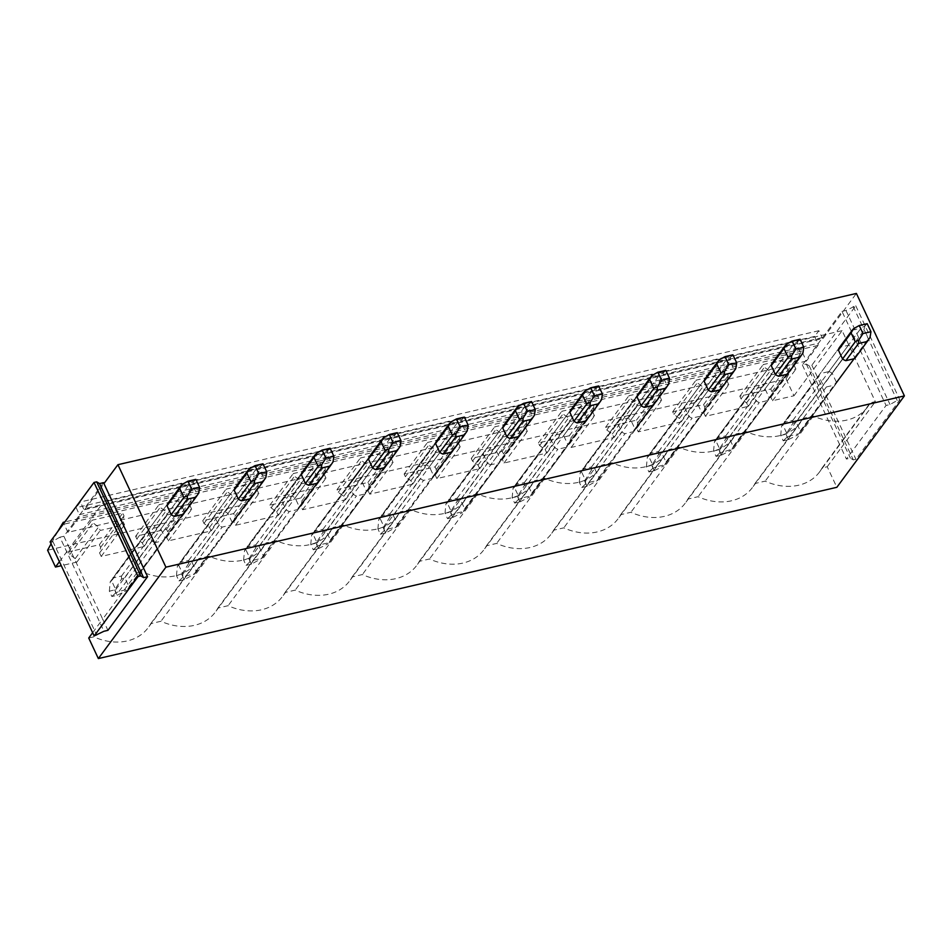 <?xml version="1.0" encoding="UTF-8"?>
<svg xmlns="http://www.w3.org/2000/svg" width="952" height="952" viewBox="0 0 952 952"><rect width="100%" height="100%" fill="white"/><g stroke="black" fill="none" stroke-linecap="round" stroke-linejoin="round"><path stroke-width="0.71" stroke-dasharray="4.76 3.57" d="M814.638 336.425L76.148 507.69L79.397 514.627A1.571 0.785 76.9 0 1 79.551 515.056L83.835 509.272A1.571 0.785 76.9 0 0 84.538 509.677A1.571 0.785 76.9 0 0 84.811 509.487L823.302 338.222A1.571 0.785 76.9 0 1 823.028 338.412A1.571 0.785 76.9 0 1 822.326 338.008A1.571 0.785 76.9 0 1 822.111 337.651L818.863 330.713L814.638 336.425L817.887 343.363A1.571 0.785 76.9 0 1 818.042 343.791A1.571 0.785 76.9 0 1 817.947 345.457L806.403 361.07L801.715 351.062L786.09 378.967L47.6 550.232M786.09 378.967L793.968 395.77L772.56 400.732L770.906 397.234L771.989 391.7L770.739 389.035L739.811 396.199L741.061 398.876L746.594 402.875L748.236 406.373L705.42 416.31L703.778 412.799L704.849 407.266L703.599 404.6L672.671 411.776L673.921 414.441L679.454 418.44L681.108 421.95L638.28 431.875L636.638 428.364L637.709 422.843L636.46 420.165L605.543 427.341L606.793 430.007L612.326 434.005L613.969 437.515L571.152 447.452L569.51 443.941L570.581 438.408L569.332 435.742L538.404 442.906L539.653 445.584L545.187 449.582L546.829 453.081L504.013 463.017L502.37 459.507L503.441 453.973L502.192 451.308L471.264 458.483L472.513 461.149L478.059 465.147L479.701 468.658L436.873 478.582L435.231 475.072L436.302 469.55L435.052 466.885L404.136 474.048L405.385 476.714L410.919 480.712L412.561 484.223L369.745 494.159L368.103 490.649L369.174 485.115L367.924 482.45L336.996 489.625L338.246 492.291L343.779 496.289L345.421 499.8L302.605 509.725L300.963 506.214L302.034 500.692L300.784 498.015L269.856 505.191L271.106 507.856L276.651 511.855L278.293 515.365L235.477 525.29L233.823 521.791L234.906 516.258L233.656 513.592L202.728 520.756L203.978 523.433L209.511 527.42L211.154 530.93L189.745 535.905L168.337 540.867L166.695 537.356L167.766 531.823L166.517 529.157L135.589 536.333L136.838 538.999L142.372 542.997L144.014 546.507L101.198 556.432L99.555 552.922L100.626 547.4L99.377 544.722L68.461 551.898L69.71 554.564L75.244 558.562L76.886 562.073L61.273 565.69M793.968 395.77L842.103 330.653L875.352 401.637L870.247 402.815A51.694 41.174 -143.5 0 1 867.736 406.79L819.589 471.918A51.694 41.174 -143.5 0 0 822.111 467.932L827.217 466.754L836.844 487.305M819.589 471.918A51.694 41.174 -143.5 0 1 765.182 481.141L754.984 483.509A51.694 41.174 -143.5 0 1 752.461 487.483A51.694 41.174 -143.5 0 1 698.042 496.706L687.844 499.074A51.694 41.174 -143.5 0 1 685.321 503.049A51.694 41.174 -143.5 0 1 630.902 512.283L620.704 514.639A51.694 41.174 -143.5 0 1 618.181 518.626A51.694 41.174 -143.5 0 1 563.774 527.848L553.576 530.216A51.694 41.174 -143.5 0 1 551.053 534.191A51.694 41.174 -143.5 0 1 496.635 543.413L486.436 545.782A51.694 41.174 -143.5 0 1 483.913 549.756A51.694 41.174 -143.5 0 1 429.507 558.991L419.296 561.347A51.694 41.174 -143.5 0 1 416.786 565.333A51.694 41.174 -143.5 0 1 362.367 574.556L352.169 576.924A51.694 41.174 -143.5 0 1 349.646 580.898A51.694 41.174 -143.5 0 1 295.227 590.121L285.029 592.489A51.694 41.174 -143.5 0 1 282.506 596.464A51.694 41.174 -143.5 0 1 228.099 605.698L217.889 608.066A51.694 41.174 -143.5 0 1 215.378 612.041A51.694 41.174 -143.5 0 1 160.959 621.263L150.761 623.631A51.694 41.174 -143.5 0 1 148.238 627.606A51.694 41.174 -143.5 0 1 93.82 636.84L88.726 638.018M801.715 351.062L64.819 521.958M799.918 353.501L61.428 524.766M806.403 361.07L67.913 532.335L63.736 523.422M703.599 404.6L726.959 372.994L696.043 380.169L697.292 382.835L702.826 386.833L704.468 390.344L728.78 384.703L727.138 381.193L728.209 375.659L726.959 372.994M672.671 411.776L696.043 380.169M636.46 420.165L659.831 388.559L628.903 395.734L630.153 398.4L635.686 402.398L637.328 405.909L661.652 400.268L660.01 396.758L661.081 391.236L659.831 388.559M605.543 427.341L628.903 395.734M569.332 435.742L592.691 404.136L561.763 411.3L563.013 413.977L568.558 417.964L570.2 421.474L594.512 415.834L592.87 412.335L593.941 406.802L592.691 404.136M538.404 442.906L561.763 411.3M502.192 451.308L525.552 419.701L494.635 426.877L495.885 429.542L501.418 433.541L503.061 437.051L527.384 431.411L525.73 427.9L526.813 422.367L525.552 419.701M471.264 458.483L494.635 426.877M435.052 466.885L458.424 435.266L427.496 442.442L428.745 445.108L434.279 449.106L435.921 452.617L460.244 446.976L458.602 443.465L459.673 437.944L458.424 435.266M404.136 474.048L427.496 442.442M367.924 482.45L391.284 450.843L360.368 458.007L361.617 460.685L367.151 464.683L368.793 468.182L393.105 462.553L391.462 459.042L392.533 453.509L391.284 450.843M336.996 489.625L360.368 458.007M300.784 498.015L324.156 466.409L293.228 473.584L294.477 476.25L300.011 480.248L301.653 483.759L325.977 478.118L324.334 474.608L325.405 469.074L324.156 466.409M269.856 505.191L293.228 473.584M233.656 513.592L257.016 481.986L226.088 489.149L227.338 491.815L232.871 495.813L234.525 499.324L258.837 493.683L257.195 490.173L258.266 484.651L257.016 481.986M202.728 520.756L226.088 489.149M166.517 529.157L189.876 497.551L158.96 504.727L160.21 507.392L165.743 511.391L167.385 514.901L191.697 509.26L190.055 505.75L191.126 500.216L189.876 497.551M135.589 536.333L158.96 504.727M99.377 544.722L122.749 513.116L91.82 520.292L93.07 522.957L98.603 526.956L100.246 530.466L124.569 524.826L122.927 521.315L123.998 515.782L122.749 513.116M68.461 551.898L91.82 520.292M59.405 561.716L69.436 548.15L63.879 536.273L79.551 515.056A1.571 0.785 76.9 0 1 79.456 516.722L67.913 532.335M770.739 389.035L794.099 357.428L763.171 364.592L764.42 367.258L769.954 371.256L771.608 374.767L795.92 369.126L794.277 365.616L795.348 360.094L794.099 357.428M739.811 396.199L763.171 364.592M818.863 330.713L80.373 501.978L76.148 507.69M103.506 482.652L83.835 509.272A1.571 0.785 76.9 0 1 83.621 508.915L80.373 501.978M84.811 509.487L103.946 483.592M823.302 338.222L856.395 293.43M799.085 433.731L854.646 358.571A9.401 7.485 36.5 0 0 855.765 355.881L851.623 347.028A9.401 7.485 36.5 0 0 848.339 345.302L839.581 347.337L820.148 373.612A9.401 7.485 -143.5 0 0 820.1 373.672A9.401 7.485 -143.5 0 0 818.982 376.373L823.123 385.227L842.544 358.94L787.09 433.969L782.949 425.116L818.982 376.373M718.843 449.82L721.342 455.151L716.059 456.377L713.56 451.046L718.843 449.82L725.674 439.027L729.03 437.623L733.171 446.476L731.957 449.296L787.506 374.148A9.401 7.485 36.5 0 0 788.625 371.447L784.484 362.605A9.401 7.485 36.5 0 0 781.211 360.868L772.441 362.902L753.02 389.178L761.778 387.143A9.401 7.485 -143.5 0 1 765.063 388.88L769.204 397.722A9.401 7.485 -143.5 0 1 768.086 400.423A9.401 7.485 -143.5 0 1 768.026 400.483L731.993 449.237L719.76 452.938L719.95 449.534L715.809 440.681L751.842 391.938A9.401 7.485 -143.5 0 1 752.961 389.249A9.401 7.485 -143.5 0 1 753.02 389.178M651.715 465.385L654.214 470.728L648.919 471.954L646.42 466.611L651.715 465.385L658.534 454.592L661.89 453.188L666.031 462.041L664.817 464.862L720.366 389.713A9.401 7.485 36.5 0 0 721.497 387.024L717.344 378.17A9.401 7.485 36.5 0 0 714.071 376.445L705.301 378.468L685.88 404.743L694.651 402.72A9.401 7.485 -143.5 0 1 697.923 404.445L702.064 413.299A9.401 7.485 -143.5 0 1 700.946 415.988A9.401 7.485 -143.5 0 1 700.898 416.06L664.865 464.802L656.095 466.837L652.62 468.515L652.822 465.111L648.669 456.258L684.702 407.515A9.401 7.485 -143.5 0 1 685.833 404.814A9.401 7.485 -143.5 0 1 685.88 404.743M597.678 480.439L653.239 405.278A9.401 7.485 36.5 0 0 654.357 402.589L650.216 393.735A9.401 7.485 36.5 0 0 646.932 392.01L638.173 394.045L618.74 420.32L627.511 418.285A9.401 7.485 -143.5 0 1 630.783 420.01L634.936 428.864A9.401 7.485 -143.5 0 1 633.806 431.565A9.401 7.485 -143.5 0 1 633.758 431.625L597.725 480.367L588.967 482.402L585.492 484.08L585.682 480.677L581.541 471.823L636.995 396.805L617.574 423.081L621.716 431.934A9.401 7.485 -143.5 0 0 625 433.66L633.758 431.625M517.436 496.527L519.935 501.859L514.651 503.084L512.152 497.753L517.436 496.527L524.266 485.734L527.622 484.33L531.763 493.184L530.55 496.004L586.099 420.855A9.401 7.485 36.5 0 0 587.217 418.154L583.076 409.312A9.401 7.485 36.5 0 0 579.804 407.575L571.033 409.61L551.613 435.885L560.371 433.85A9.401 7.485 -143.5 0 1 563.655 435.588L567.797 444.429A9.401 7.485 -143.5 0 1 566.678 447.131A9.401 7.485 -143.5 0 1 566.63 447.202L530.597 495.944L521.827 497.979L518.352 499.657L518.554 496.242L514.401 487.4L550.434 438.646A9.401 7.485 -143.5 0 1 551.553 435.957A9.401 7.485 -143.5 0 1 551.613 435.885M450.308 512.093L452.807 517.436L447.523 518.662L445.012 513.318L450.308 512.093L457.127 501.299L460.482 499.895L464.624 508.749L463.41 511.569L518.959 436.421A9.401 7.485 36.5 0 0 520.09 433.731L515.936 424.878A9.401 7.485 36.5 0 0 512.664 423.152L503.894 425.175L484.473 451.462L493.243 449.427A9.401 7.485 -143.5 0 1 496.516 451.153L500.657 460.006A9.401 7.485 -143.5 0 1 499.538 462.696A9.401 7.485 -143.5 0 1 499.491 462.767L463.457 511.51L454.687 513.544L451.212 515.222L451.415 511.819L447.273 502.965L483.307 454.223A9.401 7.485 -143.5 0 1 484.425 451.522A9.401 7.485 -143.5 0 1 484.473 451.462M396.27 527.146L451.831 451.998A9.401 7.485 36.5 0 0 452.95 449.296L448.808 440.443A9.401 7.485 36.5 0 0 445.524 438.717L436.766 440.752L417.333 467.027L426.103 464.993A9.401 7.485 -143.5 0 1 429.376 466.73L433.529 475.572A9.401 7.485 -143.5 0 1 432.41 478.273A9.401 7.485 -143.5 0 1 432.351 478.332L396.318 527.087L387.559 529.11L384.084 530.788L384.275 527.384L380.134 518.531L435.588 443.513L416.167 469.788L420.308 478.642A9.401 7.485 -143.5 0 0 423.592 480.367L432.351 478.332M316.028 543.235L318.539 548.566L313.244 549.792L310.745 544.461L316.028 543.235L322.859 532.442L326.215 531.038L330.356 539.891L329.142 542.711L384.691 467.563A9.401 7.485 36.5 0 0 385.81 464.862L381.669 456.02A9.401 7.485 36.5 0 0 378.396 454.282L369.626 456.317L350.205 482.593L358.963 480.558A9.401 7.485 -143.5 0 1 362.248 482.295L366.389 491.149A9.401 7.485 -143.5 0 1 365.27 493.838A9.401 7.485 -143.5 0 1 365.223 493.909L329.19 542.652L320.419 544.687L316.945 546.365L317.147 542.949L312.994 534.108L368.46 459.078L349.027 485.353L353.18 494.207A9.401 7.485 -143.5 0 0 356.453 495.944L365.223 493.909M262.002 558.288L317.563 483.128A9.401 7.485 36.5 0 0 318.682 480.439L314.529 471.585A9.401 7.485 36.5 0 0 311.256 469.86L302.486 471.894L283.065 498.17L291.836 496.135A9.401 7.485 -143.5 0 1 295.108 497.86L299.261 506.714A9.401 7.485 -143.5 0 1 298.131 509.403A9.401 7.485 -143.5 0 1 298.083 509.475L262.05 558.217L253.28 560.252L249.805 561.93L250.007 558.527L245.866 549.673L301.32 474.655L281.899 500.93L286.04 509.772A9.401 7.485 -143.5 0 0 289.313 511.51L298.083 509.475M194.862 573.854L250.424 498.705A9.401 7.485 36.5 0 0 251.542 496.004L247.401 487.15A9.401 7.485 36.5 0 0 244.117 485.425L235.358 487.46L215.937 513.735A9.401 7.485 -143.5 0 0 215.878 513.806A9.401 7.485 -143.5 0 0 214.759 516.496L218.9 525.349A9.401 7.485 -143.5 0 0 222.185 527.075L230.943 525.04L250.376 498.765L194.91 573.794L186.152 575.817L182.677 577.495L182.867 574.092L178.726 565.238L214.759 516.496M114.633 589.942L117.132 595.286L111.836 596.511L109.337 591.168L114.633 589.942L121.451 579.149L124.807 577.745L128.948 586.599L127.735 589.419L183.284 514.27A9.401 7.485 36.5 0 0 184.414 511.581L180.261 502.727A9.401 7.485 36.5 0 0 176.989 500.99L168.218 503.025L148.798 529.3L157.568 527.277A9.401 7.485 -143.5 0 1 160.84 529.003L164.982 537.856A9.401 7.485 -143.5 0 1 163.863 540.546A9.401 7.485 -143.5 0 1 163.815 540.617L127.782 589.359L119.012 591.394L115.537 593.072L115.739 589.657L111.586 580.815L147.619 532.073A9.401 7.485 -143.5 0 1 148.75 529.371A9.401 7.485 -143.5 0 1 148.798 529.3M827.217 466.754L841.175 447.868L846.423 459.066L886.062 405.457L890.025 404.529L897.189 400.471L899.83 399.864L855.919 459.269L853.278 459.875L850.386 458.15L846.423 459.066M841.996 311.387L845.971 310.471L855.765 305.794L811.854 365.211L809.212 365.818L806.332 364.092L802.369 365.009L841.996 311.387L886.062 405.457M802.369 365.009L841.175 447.868L875.352 401.637M92.653 632.699L102.685 619.133L107.933 630.331M57.774 531.502L51.051 543.878M785.983 434.243L788.482 439.586L783.198 440.812L780.699 435.469L785.983 434.243L792.802 423.45L796.158 422.057L800.311 430.899L799.133 433.66L790.362 435.695L826.395 386.952A9.401 7.485 -143.5 0 1 823.123 385.227M826.395 386.952L835.166 384.917L854.587 358.642L799.097 433.719M855.765 355.881L836.344 382.157A9.401 7.485 -143.5 0 1 835.213 384.846A9.401 7.485 -143.5 0 1 835.166 384.917M848.339 345.302L828.918 371.577L820.148 373.612M851.623 347.028L832.191 373.303A9.401 7.485 -143.5 0 0 828.918 371.577M836.344 382.157L832.191 373.303M842.103 330.653L103.613 501.918L136.862 572.902L141.967 571.712L93.82 636.84M867.736 406.79A51.694 41.174 -143.5 0 1 813.317 416.024L803.119 418.38A51.694 41.174 -143.5 0 1 800.596 422.367A51.694 41.174 -143.5 0 1 746.178 431.589L735.979 433.957A51.694 41.174 -143.5 0 1 733.457 437.932A51.694 41.174 -143.5 0 1 679.05 447.154L668.839 449.522A51.694 41.174 -143.5 0 1 666.329 453.497A51.694 41.174 -143.5 0 1 611.91 462.731L601.712 465.088A51.694 41.174 -143.5 0 1 599.189 469.074A51.694 41.174 -143.5 0 1 544.77 478.297L534.572 480.665A51.694 41.174 -143.5 0 1 532.049 484.639A51.694 41.174 -143.5 0 1 477.642 493.862L467.444 496.23A51.694 41.174 -143.5 0 1 464.921 500.205A51.694 41.174 -143.5 0 1 410.502 509.439L400.304 511.807A51.694 41.174 -143.5 0 1 397.781 515.782A51.694 41.174 -143.5 0 1 343.363 525.004L333.164 527.372A51.694 41.174 -143.5 0 1 330.642 531.347A51.694 41.174 -143.5 0 1 276.235 540.581L266.036 542.938A51.694 41.174 -143.5 0 1 263.514 546.924A51.694 41.174 -143.5 0 1 209.095 556.146L198.897 558.515A51.694 41.174 -143.5 0 1 196.374 562.489A51.694 41.174 -143.5 0 1 141.967 571.712M119.012 591.394L174.466 516.365L155.045 542.652L163.815 540.617M147.619 532.073L151.773 540.914A9.401 7.485 -143.5 0 0 155.045 542.652M416.167 469.788A9.401 7.485 -143.5 0 1 417.285 467.099A9.401 7.485 -143.5 0 1 417.333 467.027M349.027 485.353A9.401 7.485 -143.5 0 1 350.157 482.664A9.401 7.485 -143.5 0 1 350.205 482.593M550.434 438.646L554.588 447.5A9.401 7.485 -143.5 0 0 557.86 449.225L566.63 447.202M751.842 391.938L755.983 400.792A9.401 7.485 -143.5 0 0 759.268 402.517L768.026 400.483M617.574 423.081A9.401 7.485 -143.5 0 1 618.693 420.391A9.401 7.485 -143.5 0 1 618.74 420.32M281.899 500.93A9.401 7.485 -143.5 0 1 283.018 498.229A9.401 7.485 -143.5 0 1 283.065 498.17M454.687 513.544L510.153 438.527L490.72 464.802L499.491 462.767M483.307 454.223L487.448 463.065A9.401 7.485 -143.5 0 0 490.72 464.802M684.702 407.515L688.855 416.357A9.401 7.485 -143.5 0 0 692.128 418.095L700.898 416.06M251.542 496.004L232.121 522.279A9.401 7.485 -143.5 0 1 231.003 524.98A9.401 7.485 -143.5 0 1 230.943 525.04M232.121 522.279L227.98 513.437A9.401 7.485 -143.5 0 0 224.696 511.7L215.937 513.735M822.111 467.932L870.247 402.815M813.317 416.024L765.182 481.141M748.236 406.373L771.608 374.767M772.56 400.732L795.92 369.126M136.862 572.902L102.685 619.133L69.436 548.15L103.613 501.918M76.886 562.073L100.246 530.466M101.198 556.432L124.569 524.826M144.014 546.507L167.385 514.901M168.337 540.867L191.697 509.26M211.154 530.93L234.525 499.324M235.477 525.29L258.837 493.683M278.293 515.365L301.653 483.759M302.605 509.725L325.977 478.118M345.421 499.8L368.793 468.182M369.745 494.159L393.105 462.553M412.561 484.223L435.921 452.617M436.873 478.582L460.244 446.976M479.701 468.658L503.061 437.051M504.013 463.017L527.384 431.411M546.829 453.081L570.2 421.474M571.152 447.452L594.512 415.834M613.969 437.515L637.328 405.909M638.28 431.875L661.652 400.268M681.108 421.95L704.468 390.344M705.42 416.31L728.78 384.703M754.984 483.509L803.119 418.38M770.906 397.234L794.277 365.616M771.989 391.7L795.348 360.094M746.594 402.875L769.954 371.256M741.061 398.876L764.42 367.258M719.95 449.534L755.983 400.792M723.234 451.272L759.268 402.517M788.625 371.447L769.204 397.722M761.778 387.143L781.211 360.868M784.484 362.605L765.063 388.88M746.178 431.589L698.042 496.706M687.844 499.074L735.979 433.957M703.778 412.799L727.138 381.193M704.849 407.266L728.209 375.659M679.454 418.44L702.826 386.833M673.921 414.441L697.292 382.835M652.822 465.111L688.855 416.357M656.095 466.837L692.128 418.095M721.497 387.024L702.064 413.299M694.651 402.72L714.071 376.445M717.344 378.17L697.923 404.445M679.05 447.154L630.902 512.283M620.704 514.639L668.839 449.522M636.638 428.364L660.01 396.758M637.709 422.843L661.081 391.236M612.326 434.005L635.686 402.398M606.793 430.007L630.153 398.4M585.682 480.677L621.716 431.934M588.967 482.402L625 433.66M654.357 402.589L634.936 428.864M627.511 418.285L646.932 392.01M650.216 393.735L630.783 420.01M611.91 462.731L563.774 527.848M553.576 530.216L601.712 465.088M569.51 443.941L592.87 412.335M570.581 438.408L593.941 406.802M545.187 449.582L568.558 417.964M539.653 445.584L563.013 413.977M518.554 496.242L554.588 447.5M521.827 497.979L557.86 449.225M587.217 418.154L567.797 444.429M560.371 433.85L579.804 407.575M583.076 409.312L563.655 435.588M544.77 478.297L496.635 543.413M486.436 545.782L534.572 480.665M502.37 459.507L525.73 427.9M503.441 453.973L526.813 422.367M478.059 465.147L501.418 433.541M472.513 461.149L495.885 429.542M451.415 511.819L487.448 463.065M520.09 433.731L500.657 460.006M493.243 449.427L512.664 423.152M515.936 424.878L496.516 451.153M477.642 493.862L429.507 558.991M419.296 561.347L467.444 496.23M435.231 475.072L458.602 443.465M436.302 469.55L459.673 437.944M410.919 480.712L434.279 449.106M405.385 476.714L428.745 445.108M384.275 527.384L420.308 478.642M387.559 529.11L423.592 480.367M452.95 449.296L433.529 475.572M426.103 464.993L445.524 438.717M448.808 440.443L429.376 466.73M410.502 509.439L362.367 574.556M352.169 576.924L400.304 511.807M368.103 490.649L391.462 459.042M369.174 485.115L392.533 453.509M343.779 496.289L367.151 464.683M338.246 492.291L361.617 460.685M317.147 542.949L353.18 494.207M320.419 544.687L356.453 495.944M385.81 464.862L366.389 491.149M358.963 480.558L378.396 454.282M381.669 456.02L362.248 482.295M343.363 525.004L295.227 590.121M285.029 592.489L333.164 527.372M300.963 506.214L324.334 474.608M302.034 500.692L325.405 469.074M276.651 511.855L300.011 480.248M271.106 507.856L294.477 476.25M250.007 558.527L286.04 509.772M253.28 560.252L289.313 511.51M318.682 480.439L299.261 506.714M291.836 496.135L311.256 469.86M314.529 471.585L295.108 497.86M276.235 540.581L228.099 605.698M217.889 608.066L266.036 542.938M233.823 521.791L257.195 490.173M234.906 516.258L258.266 484.651M209.511 527.42L232.871 495.813M203.978 523.433L227.338 491.815M182.867 574.092L218.9 525.349M186.152 575.817L222.185 527.075M224.696 511.7L244.117 485.425M247.401 487.15L227.98 513.437M209.095 556.146L160.959 621.263M150.761 623.631L198.897 558.515M166.695 537.356L190.055 505.75M167.766 531.823L191.126 500.216M142.372 542.997L165.743 511.391M136.838 538.999L160.21 507.392M115.739 589.657L151.773 540.914M184.414 511.581L164.982 537.856M157.568 527.277L176.989 500.99M180.261 502.727L160.84 529.003M99.555 552.922L122.927 521.315M100.626 547.4L123.998 515.782M75.244 558.562L98.603 526.956M69.71 554.564L93.07 522.957M853.123 306.413L897.189 400.471M845.971 310.471L890.025 404.529M806.332 364.092L850.386 458.15M809.212 365.818L853.278 459.875M811.854 365.211L855.919 459.269M855.765 305.794L899.83 399.864M63.879 536.273L59.905 537.19L103.97 631.259M59.905 537.19L52.753 541.248L96.806 635.317M52.753 541.248L50.111 541.866M788.482 439.586L798.109 434.778M780.699 435.469L781.592 426.056L820.1 373.672M839.474 347.468L784.115 422.355L792.885 420.32L792.802 423.45M790.362 435.695L786.899 437.373L787.09 433.969M783.198 440.812L786.899 437.373M781.592 426.056L782.949 425.116M792.885 420.32L861.036 328.131L864.761 326.12L864.309 329.868L868.45 338.71L870.057 337.436M852.266 330.165L861.036 328.131M800.311 430.899L868.45 338.71M796.158 422.057L864.309 329.868M867.201 323.68L864.761 326.12M721.342 455.151L730.969 450.344M713.56 451.046L714.452 441.621L716.832 438.134M772.334 363.033L716.987 437.92L725.745 435.885L725.674 439.027M716.059 456.377L719.76 452.938M714.452 441.621L715.809 440.681M725.745 435.885L793.897 343.708L797.621 341.685L797.169 345.433L801.322 354.287L802.929 353.013M785.126 345.731L793.897 343.708M733.171 446.476L801.322 354.287M729.03 437.623L797.169 345.433M800.061 339.245L797.621 341.685M654.214 470.728L663.841 465.909M646.42 466.611L647.324 457.186L685.833 404.814M705.206 378.61L649.847 453.497L658.617 451.462L658.534 454.592M648.919 471.954L652.62 468.515M647.324 457.186L648.669 456.258M658.617 451.462L726.757 359.273L730.481 357.262L730.041 360.998L734.182 369.852L735.789 368.579M717.998 361.308L726.757 359.273M666.031 462.041L734.182 369.852M661.89 453.188L730.041 360.998M732.921 354.81L730.481 357.262M587.075 486.293L581.791 487.519L579.292 482.188L584.576 480.962L587.075 486.293L597.689 480.427M584.576 480.962L591.394 470.157L594.75 468.765L598.903 477.606L596.702 481.486M579.292 482.188L580.184 472.763L618.693 420.391M638.066 394.176L582.707 469.062L591.478 467.027L591.394 470.157M581.791 487.519L585.492 484.08M580.184 472.763L581.541 471.823M591.478 467.027L659.629 374.838L663.354 372.827L662.901 376.575L667.043 385.417L668.649 384.144M650.859 376.873L659.629 374.838M598.903 477.606L667.043 385.417M594.75 468.765L662.901 376.575M665.793 370.387L663.354 372.827M519.935 501.859L529.562 497.051M512.152 497.753L513.045 488.328L515.425 484.842M570.938 409.741L515.579 484.627L524.338 482.604L524.266 485.734M514.651 503.084L518.352 499.657M513.045 488.328L514.401 487.4M524.338 482.604L592.489 390.415L596.214 388.392L595.762 392.141L599.915 400.994L601.521 399.721M583.719 392.438L592.489 390.415M531.763 493.184L599.915 400.994M527.622 484.33L595.762 392.141M598.653 385.953L596.214 388.392M452.807 517.436L462.434 512.616M445.012 513.318L445.917 503.905L484.425 451.522M503.798 425.318L448.44 500.205L457.21 498.17L457.127 501.299M447.523 518.662L451.212 515.222M445.917 503.905L447.273 502.965M457.21 498.17L525.349 405.98L529.074 403.969L528.634 407.706L532.775 416.56L534.381 415.286M516.591 408.015L525.349 405.98M464.624 508.749L532.775 416.56M460.482 499.895L528.634 407.706M531.513 401.53L529.074 403.969M385.667 533.001L380.383 534.227L377.885 528.895L383.168 527.67L385.667 533.001L396.282 527.134M383.168 527.67L389.987 516.865L393.343 515.472L397.496 524.314L395.294 528.193M377.885 528.895L378.777 519.471L417.285 467.099M436.659 440.883L381.3 515.77L390.07 513.735L389.987 516.865M380.383 534.227L384.084 530.788M378.777 519.471L380.134 518.531M390.07 513.735L458.221 421.546L461.946 419.534L461.494 423.283L465.647 432.125L467.242 430.851M449.451 423.58L458.221 421.546M397.496 524.314L465.647 432.125M393.343 515.472L461.494 423.283M464.386 417.095L461.946 419.534M318.539 548.566L328.154 543.759M310.745 544.461L311.637 535.036L350.157 482.664M369.531 456.46L314.172 531.347L322.942 529.312L322.859 532.442M313.244 549.792L316.945 546.365M311.637 535.036L312.994 534.108M322.942 529.312L391.082 437.123L394.806 435.1L394.366 438.848L398.507 447.702L400.114 446.428M382.323 439.158L391.082 437.123M330.356 539.891L398.507 447.702M326.215 531.038L394.366 438.848M397.246 432.66L394.806 435.1M251.399 564.143L246.116 565.369L243.617 560.026L248.9 558.8L251.399 564.143L262.014 558.277M248.9 558.8L255.719 548.007L259.075 546.603L263.228 555.456L261.026 559.324M243.617 560.026L244.509 550.613L283.018 498.229M302.391 472.025L247.032 546.912L255.802 544.877L255.719 548.007M246.116 565.369L249.805 561.93M244.509 550.613L245.866 549.673M255.802 544.877L323.954 452.688L327.666 450.677L327.226 454.413L331.367 463.267L332.974 461.994M315.183 454.723L323.954 452.688M263.228 555.456L331.367 463.267M259.075 546.603L327.226 454.413M330.118 448.237L327.666 450.677M184.26 579.708L178.976 580.934L176.477 575.603L181.761 574.377L184.26 579.708L194.874 573.842M181.761 574.377L188.591 563.572L191.947 562.18L196.088 571.033L193.887 574.901M176.477 575.603L177.37 566.178L215.878 513.806M235.251 487.591L179.904 562.477L188.663 560.442L188.591 563.572M178.976 580.934L182.677 577.495M177.37 566.178L178.726 565.238M188.663 560.442L256.814 468.253L260.539 466.242L260.086 469.99L264.24 478.844L265.846 477.559M248.044 470.288L256.814 468.253M196.088 571.033L264.24 478.844M191.947 562.18L260.086 469.99M262.978 463.802L260.539 466.242M117.132 595.286L126.759 590.466M109.337 591.168L110.242 581.743L148.75 529.371M168.123 503.168L112.764 578.054L121.535 576.019L121.451 579.149M111.836 596.511L115.537 593.072M110.242 581.743L111.586 580.815M121.535 576.019L189.674 483.83L193.399 481.807L192.958 485.556L197.1 494.409L198.706 493.136M180.916 485.865L189.674 483.83M128.948 586.599L197.1 494.409M124.807 577.745L192.958 485.556M195.838 479.368L193.399 481.807M817.947 345.457L79.456 516.722M79.397 514.627L817.887 343.363M822.111 337.651L83.621 508.915M84.538 509.677L823.028 338.412M854.646 358.571L835.213 384.846M787.506 374.148L768.086 400.423M716.832 438.122L752.961 389.249M800.596 422.367L752.461 487.483M720.366 389.713L700.946 415.988M733.457 437.932L685.321 503.049M653.239 405.278L633.806 431.565M666.329 453.497L618.181 518.626M586.099 420.855L566.678 447.131M515.425 484.83L551.553 435.957M599.189 469.074L551.053 534.191M518.959 436.421L499.538 462.696M532.049 484.639L483.913 549.756M451.831 451.998L432.41 478.273M464.921 500.205L416.786 565.333M384.691 467.563L365.27 493.838M397.781 515.782L349.646 580.898M317.563 483.128L298.131 509.403M330.642 531.347L282.506 596.464M250.424 498.705L231.003 524.98M263.514 546.924L215.378 612.041M183.284 514.27L163.863 540.546M196.374 562.489L148.238 627.606"/><path stroke-width="1.43" d="M165.91 567.166L98.353 658.57L836.844 487.305L904.4 395.901L165.91 567.166L117.917 464.695L103.946 483.592L147.572 576.722L107.933 630.331L103.97 631.259L94.165 635.924L50.111 541.866L94.022 482.462L138.088 576.519L94.165 635.924M51.051 543.878L47.6 550.232L55.478 567.035L59.405 561.716M61.273 565.69L55.478 567.035M92.653 632.699L88.726 638.018L98.353 658.57M64.819 521.958L63.225 522.327L57.774 531.502M63.736 523.422L63.225 522.327M904.4 395.901L856.395 293.43L117.917 464.695M839.581 347.337A9.401 7.485 36.5 0 0 839.521 347.397A9.401 7.485 36.5 0 0 838.403 350.098L842.544 358.94A9.401 7.485 36.5 0 0 845.828 360.677L854.587 358.642A9.401 7.485 36.5 0 0 854.646 358.571L867.403 341.316M772.441 362.902A9.401 7.485 36.5 0 0 772.393 362.974A9.401 7.485 36.5 0 0 771.263 365.663L775.416 374.517A9.401 7.485 36.5 0 0 778.688 376.242L787.459 374.207A9.401 7.485 36.5 0 0 787.506 374.148L800.263 356.881M705.301 378.468A9.401 7.485 36.5 0 0 705.253 378.539A9.401 7.485 36.5 0 0 704.135 381.228L708.276 390.082A9.401 7.485 36.5 0 0 711.549 391.819L720.319 389.784A9.401 7.485 36.5 0 0 720.366 389.713L733.135 372.446M638.173 394.045A9.401 7.485 36.5 0 0 638.114 394.104A9.401 7.485 36.5 0 0 636.995 396.805L641.136 405.659A9.401 7.485 36.5 0 0 644.421 407.385L653.179 405.35A9.401 7.485 36.5 0 0 653.239 405.278L665.995 388.023M571.033 409.61A9.401 7.485 36.5 0 0 570.986 409.681A9.401 7.485 36.5 0 0 569.855 412.371L574.008 421.224A9.401 7.485 36.5 0 0 577.281 422.95L586.051 420.915A9.401 7.485 36.5 0 0 586.099 420.855L598.867 403.588M503.894 425.175A9.401 7.485 36.5 0 0 503.846 425.247A9.401 7.485 36.5 0 0 502.727 427.948L506.869 436.789A9.401 7.485 36.5 0 0 510.153 438.527L518.911 436.492A9.401 7.485 36.5 0 0 518.959 436.421L531.728 419.154M436.766 440.752A9.401 7.485 36.5 0 0 436.706 440.812A9.401 7.485 36.5 0 0 435.588 443.513L439.741 452.367A9.401 7.485 36.5 0 0 443.013 454.092L451.783 452.057A9.401 7.485 36.5 0 0 451.831 451.998L464.588 434.731M369.626 456.317A9.401 7.485 36.5 0 0 369.578 456.389A9.401 7.485 36.5 0 0 368.46 459.078L372.601 467.932A9.401 7.485 36.5 0 0 375.873 469.657L384.644 467.634A9.401 7.485 36.5 0 0 384.691 467.563L397.46 450.296M302.486 471.894A9.401 7.485 36.5 0 0 302.438 471.954A9.401 7.485 36.5 0 0 301.32 474.655L305.461 483.497A9.401 7.485 36.5 0 0 308.745 485.234L317.504 483.2A9.401 7.485 36.5 0 0 317.563 483.128L330.32 465.861M235.358 487.46A9.401 7.485 36.5 0 0 235.311 487.531A9.401 7.485 36.5 0 0 234.18 490.22L238.333 499.074A9.401 7.485 36.5 0 0 241.606 500.8L250.376 498.765A9.401 7.485 36.5 0 0 250.424 498.705L263.18 481.438M168.218 503.025A9.401 7.485 36.5 0 0 168.171 503.096A9.401 7.485 36.5 0 0 167.052 505.786L171.193 514.639A9.401 7.485 36.5 0 0 174.466 516.365L183.236 514.342A9.401 7.485 36.5 0 0 183.284 514.27L196.052 497.003M143.609 577.638L140.729 575.912L96.664 481.843L99.544 483.58L143.609 577.638L147.572 576.722M99.544 483.58L103.506 482.652L103.946 483.592M138.088 576.519L140.729 575.912M94.022 482.462L96.664 481.843M839.474 347.468L852.326 330.094L839.521 347.397M845.828 360.677L858.514 343.505L858.847 340.042L855.241 341.78L851.088 332.926L838.403 350.098M854.587 358.642L867.284 341.47L858.514 343.505M870.961 331.712L863 333.557L859.239 325.524L867.201 323.68L870.961 331.712L870.057 337.436L867.451 341.244M852.266 330.165L853.539 328.714L851.088 332.926M859.239 325.524L853.539 328.714M842.544 358.94L855.241 341.78M863 333.557L858.847 340.042M772.334 363.033L785.186 345.659M778.688 376.242L791.374 359.082L791.707 355.608L788.101 357.345L783.96 348.492L771.263 365.663M787.459 374.207L800.144 357.048L791.374 359.082M803.821 347.278L795.872 349.122L792.1 341.09L800.061 339.245L803.821 347.278L802.929 353.013L800.311 356.822M785.126 345.731L786.412 344.291L783.96 348.492M792.1 341.09L786.412 344.291M775.416 374.517L788.101 357.345M795.872 349.122L791.707 355.608M705.206 378.61L717.998 361.308L705.253 378.539M711.549 391.819L724.246 374.648L724.579 371.173L720.962 372.922L716.82 364.069L704.135 381.228M720.319 389.784L733.016 372.613L724.246 374.648M736.693 362.843L728.732 364.687L724.972 356.655L732.921 354.81L736.693 362.843L735.789 368.579L733.183 372.387M717.998 361.308L719.272 359.856L716.82 364.069M724.972 356.655L719.272 359.856M708.276 390.082L720.962 372.922M728.732 364.687L724.579 371.173M638.066 394.176L650.918 376.802L638.114 394.104M644.421 407.385L657.106 390.213L657.439 386.75L653.834 388.487L649.681 379.634L636.995 396.805M653.179 405.35L665.876 388.178L657.106 390.213M669.553 378.42L661.592 380.264L657.832 372.232L665.793 370.387L669.553 378.42L668.649 384.144L666.043 387.952M650.859 376.873L652.132 375.421L649.681 379.634M657.832 372.232L652.132 375.421M641.136 405.659L653.834 388.487M661.592 380.264L657.439 386.75M570.938 409.741L583.778 392.367M577.281 422.95L589.978 405.79L590.299 402.315L586.694 404.053L582.553 395.211L569.855 412.371M586.051 420.915L598.737 403.755L589.978 405.79M602.414 393.985L594.465 395.83L590.704 387.797L598.653 385.953L602.414 393.985L601.521 399.721L598.903 403.529M583.719 392.438L585.004 390.998L582.553 395.211M590.704 387.797L585.004 390.998M574.008 421.224L586.694 404.053M594.465 395.83L590.299 402.315M503.798 425.318L516.591 408.015L503.846 425.247M510.153 438.527L522.838 421.355L523.172 417.892L519.566 419.63L515.413 410.776L502.727 427.948M518.911 436.492L531.609 419.32L522.838 421.355M535.286 409.55L527.325 411.407L523.564 403.374L531.513 401.53L535.286 409.55L534.381 415.286L531.775 419.094M516.591 408.015L517.864 406.563L515.413 410.776M523.564 403.374L517.864 406.563M506.869 436.789L519.566 419.63M527.325 411.407L523.172 417.892M436.659 440.883L449.511 423.509L436.706 440.812M443.013 454.092L455.699 436.92L456.032 433.457L452.426 435.195L448.285 426.341L435.588 443.513M451.783 452.057L464.469 434.897L455.699 436.92M468.146 425.127L460.185 426.972L456.424 418.94L464.386 417.095L468.146 425.127L467.242 430.851L464.635 434.659M449.451 423.58L450.724 422.141L448.285 426.341M456.424 418.94L450.724 422.141M439.741 452.367L452.426 435.195M460.185 426.972L456.032 433.457M369.531 456.46L382.371 439.074M375.873 469.657L388.571 452.498L388.892 449.023L385.286 450.76L381.145 441.918L368.46 459.078M384.644 467.634L397.329 450.463L388.571 452.498M401.006 440.693L393.057 442.537L389.297 434.505L397.246 432.66L401.006 440.693L400.114 446.428L397.508 450.237M382.323 439.158L383.596 437.706L381.145 441.918M389.297 434.505L383.596 437.706M372.601 467.932L385.286 450.76M393.057 442.537L388.892 449.023M302.391 472.025L315.243 454.639L302.438 471.954M308.745 485.234L321.431 468.063L321.764 464.6L318.158 466.337L314.005 457.484L301.32 474.655M317.504 483.2L330.201 466.028L321.431 468.063M333.878 456.27L325.917 458.114L322.157 450.082L330.118 448.237L333.878 456.27L332.974 461.994L330.368 465.802M315.183 454.723L316.457 453.271L314.005 457.484M322.157 450.082L316.457 453.271M305.461 483.497L318.158 466.337M325.917 458.114L321.764 464.6M235.251 487.591L248.103 470.217L235.311 487.531M241.606 500.8L254.291 483.628L254.624 480.165L251.019 481.902L246.877 473.049L234.18 490.22M250.376 498.765L263.061 481.605L254.291 483.628M266.738 471.835L258.789 473.68L255.017 465.647L262.978 463.802L266.738 471.835L265.846 477.559L263.228 481.379M248.044 470.288L249.329 468.848L246.877 473.049M255.017 465.647L249.329 468.848M238.333 499.074L251.019 481.902M258.789 473.68L254.624 480.165M168.123 503.168L180.963 485.782M174.466 516.365L187.163 499.205L187.496 495.73L183.879 497.468L179.738 488.626L167.052 505.786M183.236 514.342L195.922 497.17L187.163 499.205M199.599 487.4L191.65 489.245L187.889 481.212L195.838 479.368L199.599 487.4L198.706 493.136L196.1 496.944M180.916 485.865L182.189 484.413L179.738 488.626M187.889 481.212L182.189 484.413M171.193 514.639L183.879 497.468M191.65 489.245L187.496 495.73M772.393 362.974L785.198 345.647M570.986 409.681L583.79 392.355M369.578 456.389L382.383 439.062M168.171 503.096L180.975 485.77"/></g></svg>

